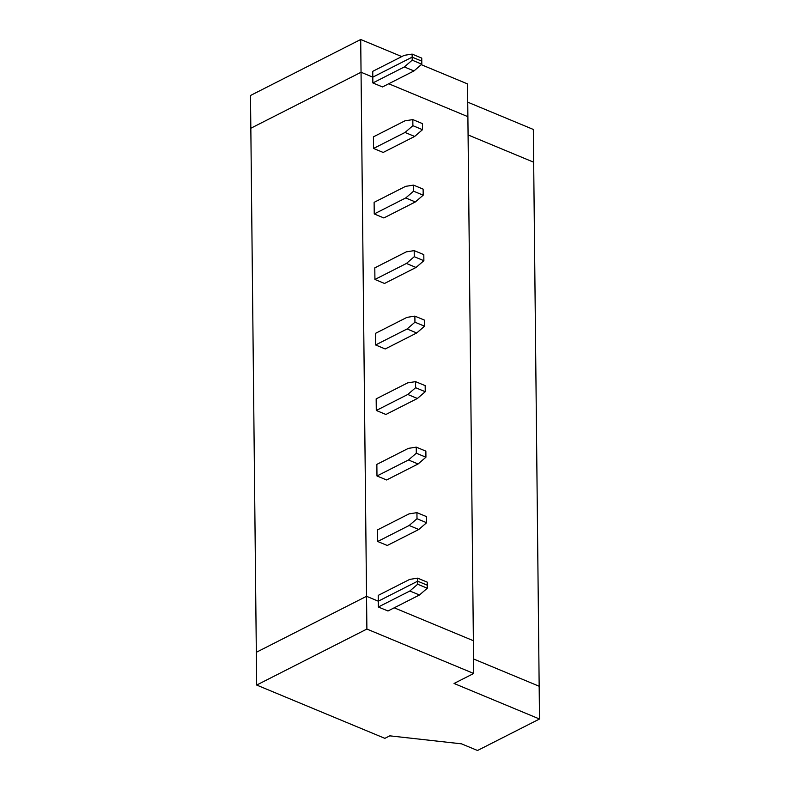 <?xml version="1.0" encoding="UTF-8"?>
<svg xmlns="http://www.w3.org/2000/svg" width="790" height="790" viewBox="0 0 790 790"><rect width="100%" height="100%" fill="white"/><g stroke="black" fill="none" stroke-linecap="round" stroke-linejoin="round"><path stroke-width="1.19" d="M412.133 54.105L412.163 57.147L421.781 61.136L421.751 58.105L412.133 54.105L404.233 55.34L372.742 71.337L372.801 77.144L361.05 72.255L250.835 128.247L250.489 95.491L360.704 39.5L366.54 596.302L378.291 601.19L417.653 581.193L427.272 585.192L427.301 588.224L419.46 594.989L409.842 590.999L417.683 584.235L427.301 588.224M366.886 629.057L256.671 685.049L256.325 652.293L366.54 596.302L366.886 629.057L473.724 673.475L473.378 640.72L394.22 607.816L473.378 640.72L467.887 116.673L388.729 83.76L467.887 116.673L467.542 83.918L421.248 64.671M401.794 56.584L360.704 39.5M473.724 673.475L454.043 683.469L539.511 719.009L539.165 686.253L473.566 658.979L539.165 686.253L533.329 129.451L467.739 102.177M533.675 162.207L468.075 134.932L533.675 162.207M421.811 64.178L421.781 61.136L412.163 57.147L372.801 77.144L372.86 82.94L404.352 66.943L412.202 60.178L421.811 64.178L413.97 70.942L404.352 66.943M412.202 60.178L412.163 57.147L372.801 77.144L361.05 72.255L250.835 128.247L256.325 652.293L366.54 596.302L378.291 601.19L417.653 581.193L417.683 584.235M419.46 594.989L387.969 610.986L378.351 606.996L409.842 590.999M539.511 719.009L477.516 750.5L461.488 743.834L389.796 735.846L384.868 738.344L256.671 685.049M417.624 578.152L417.653 581.193L427.272 585.192L427.242 582.151L417.624 578.152L409.724 579.386L378.232 595.384L378.351 606.996M414.651 136.453L383.17 152.45L373.551 148.451L405.043 132.453L412.884 125.689L422.502 129.688L414.651 136.453L405.043 132.453M423.183 195.189L423.124 189.116L413.506 185.117L405.606 186.351L374.114 202.349L374.233 213.952L405.724 197.954L413.565 191.19L423.183 195.189L415.343 201.954L383.851 217.951L374.233 213.952M422.502 129.688L422.433 123.605L412.824 119.606L404.915 120.84L373.433 136.838L373.551 148.451M412.824 119.606L412.884 125.689M413.97 70.942L382.478 86.94L372.86 82.94M384.532 283.462L374.924 279.463L406.416 263.465L414.256 256.701L423.875 260.7L416.024 267.464L384.532 283.462M423.875 260.7L423.805 254.617L414.187 250.628L406.287 251.862L374.796 267.859L374.924 279.463M385.224 348.963L375.606 344.963L407.097 328.966L414.938 322.202L424.556 326.201L416.715 332.965L385.224 348.963M424.556 326.201L424.497 320.128L414.878 316.128L406.978 317.363L375.487 333.36L375.606 344.963M385.905 414.474L376.297 410.474L407.788 394.477L415.629 387.712L425.247 391.712L417.397 398.476L385.905 414.474M425.247 391.712L425.178 385.629L415.56 381.639L407.66 382.874L376.168 398.871L376.297 410.474M386.596 479.974L376.978 475.975L408.469 459.978L416.31 453.223L425.928 457.213L418.088 463.977L386.596 479.974M425.928 457.213L425.869 451.139L416.251 447.14L408.351 448.374L376.86 464.372L376.978 475.975M387.278 545.485L377.669 541.486L409.161 525.488L417.001 518.724L426.62 522.723L418.769 529.488L387.278 545.485M426.62 522.723L426.551 516.64L416.932 512.651L409.032 513.885L377.541 529.883L377.669 541.486M413.506 185.117L413.565 191.19M414.187 250.628L414.256 256.701M415.343 201.954L405.724 197.954M414.878 316.128L414.938 322.202M416.024 267.464L406.416 263.465M415.56 381.639L415.629 387.712M416.715 332.965L407.097 328.966M416.251 447.14L416.31 453.223M417.397 398.476L407.788 394.477M416.932 512.651L417.001 518.724M418.088 463.977L408.469 459.978M418.769 529.488L409.161 525.488"/></g></svg>
